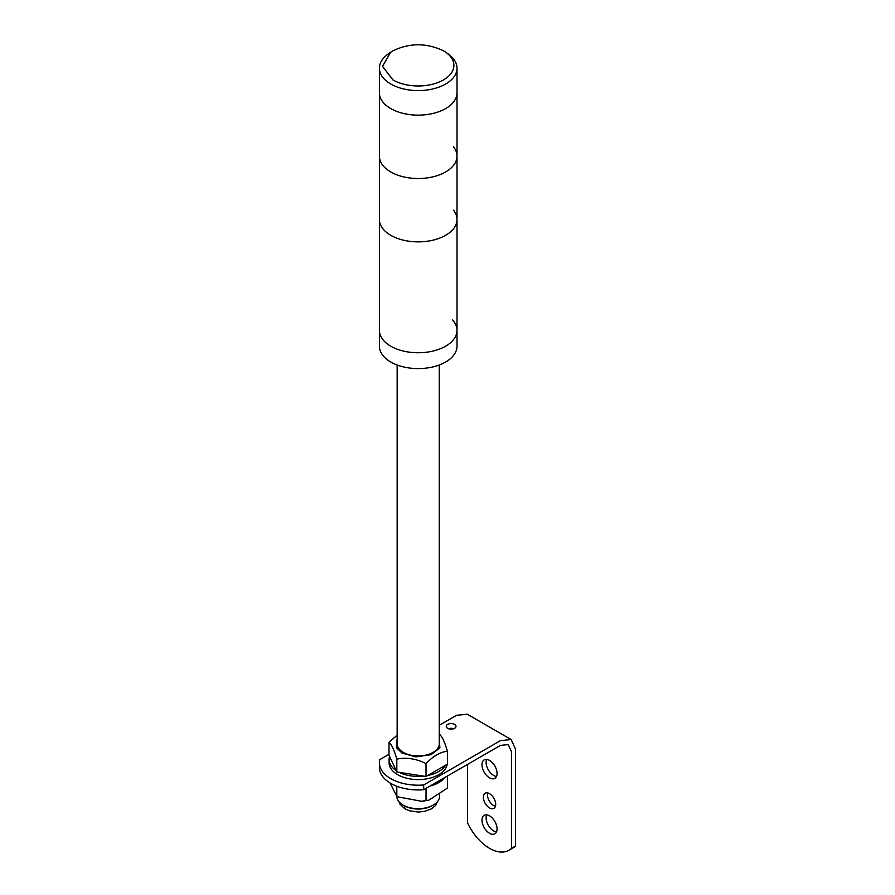 <?xml version="1.0" encoding="UTF-8"?>
<svg xmlns="http://www.w3.org/2000/svg" width="895" height="895" viewBox="0 0 895 895"><rect width="100%" height="100%" fill="white"/><g stroke="black" fill="none" stroke-linecap="round" stroke-linejoin="round"><path stroke-width="1.34" d="M390.13 783.002L396.485 795.778L398.722 797.042L421.713 801.293L426.031 800.421L426.031 788.372M396.821 786.235L396.821 795.912M447.41 776.021L447.41 788.081L428.739 800.242L421.713 801.293M426.031 800.421L428.739 800.242M444.793 777.531A29.099 16.804 180 0 1 430.014 786.067M467.582 764.375L467.582 822.986A38.798 22.397 -120 0 0 489.531 848.326A38.798 22.397 -120 0 0 508.931 850.25A38.798 22.397 -120 0 0 511.481 848.326L511.481 751.699L508.27 744.595L500.506 745.367L423.693 789.714A38.798 22.397 180 0 1 379.402 767.541L379.402 762.786A38.798 22.397 180 0 1 379.793 759.62L388.989 754.306M453.687 728.731A4.855 2.797 0 0 0 448.563 728.731M447.69 728.34A4.855 2.797 180 0 1 446.269 726.36A4.855 2.797 180 0 1 449.268 723.775A4.855 2.797 180 0 1 454.559 724.379A4.855 2.797 180 0 1 455.98 726.36A4.855 2.797 180 0 1 452.982 728.944A4.855 2.797 180 0 1 447.69 728.34M486.667 759.419A10.673 6.164 -120 0 0 493.648 775.462A10.673 6.164 -120 0 0 496.512 776.468M489.531 777.844A10.673 6.164 60 0 1 482.562 768.436A10.673 6.164 60 0 1 484.195 759.889A10.673 6.164 60 0 1 489.531 760.414A10.673 6.164 60 0 1 496.501 769.812A10.673 6.164 60 0 1 494.868 778.37A10.673 6.164 60 0 1 489.531 777.844M487.741 792.948A8.726 5.046 -120 0 0 493.648 805.556A8.726 5.046 -120 0 0 495.438 806.283M489.531 807.939A8.726 5.046 60 0 1 483.837 800.242A8.726 5.046 60 0 1 485.168 793.25A8.726 5.046 60 0 1 489.531 793.675A8.726 5.046 60 0 1 495.237 801.372A8.726 5.046 60 0 1 493.895 808.364A8.726 5.046 60 0 1 489.531 807.939M486.667 814.853A10.673 6.164 -120 0 0 493.648 830.907A10.673 6.164 -120 0 0 496.512 831.902M489.531 833.279A10.673 6.164 60 0 1 482.562 823.881A10.673 6.164 60 0 1 484.195 815.323A10.673 6.164 60 0 1 489.531 815.86A10.673 6.164 60 0 1 496.501 825.257A10.673 6.164 60 0 1 494.868 833.804A10.673 6.164 60 0 1 489.531 833.279M439.255 725.297L456.607 715.273L467.279 714.21L511.179 739.561L500.506 740.612L423.693 784.971A38.798 22.397 180 0 1 379.402 762.786M423.693 789.714L423.693 784.971M511.481 848.326L515.598 845.954L515.598 749.328L511.179 739.561M508.931 850.25L513.048 847.878A38.798 22.397 -120 0 0 515.598 845.954M389.616 756.465A29.099 16.804 0 0 0 389.101 759.62L389.101 762.786A29.099 16.804 0 0 0 397.626 774.667A29.099 16.804 0 0 0 428.146 778.583A29.099 16.804 0 0 0 447.187 764.274M399.17 772.329A29.099 16.804 0 0 0 423.671 776.122M427.754 775.495A29.099 16.804 0 0 0 445.688 765.135M389.101 759.62A29.099 16.804 0 0 0 396.183 770.606M439.59 734.426C442.197 736.596 444.804 742.224 447.41 751.285L447.41 764.14L426.031 776.491L396.821 771.971L396.821 759.117C394.203 750.032 391.596 744.416 388.989 742.257L397.156 735.175M439.255 738.688L439.892 747.884L431.021 754.675L415.783 756.879L402.068 753.098L396.351 747.593L397.156 738.688M403.108 752.494A21.346 12.317 180 0 1 396.865 743.779A21.346 12.317 180 0 1 397.156 741.754A21.346 12.317 0 0 0 396.865 743.779A21.346 12.317 0 0 0 403.108 752.494A21.346 12.317 0 0 0 426.367 755.167A21.346 12.317 0 0 0 439.546 743.779A21.346 12.317 180 0 1 426.367 755.167A21.346 12.317 180 0 1 403.108 752.494M439.255 741.754A21.346 12.317 180 0 1 439.546 743.779A21.346 12.317 0 0 0 439.255 741.754M396.821 771.971L388.989 755.1L388.989 742.257M447.41 751.285C440.273 751.957 433.146 756.074 426.031 763.636L426.031 776.491M426.031 763.636C416.276 758.68 406.543 757.17 396.821 759.117M397.156 365.003L397.156 743.779A21.044 12.15 0 0 0 403.321 752.371A21.044 12.15 0 0 0 426.255 755.011A21.044 12.15 0 0 0 439.255 743.779L439.255 365.003M433.292 805.064L432.173 805.713A19.768 11.411 180 0 1 404.227 805.713L403.108 805.064A21.346 12.317 0 0 0 433.292 805.064A21.346 12.317 0 0 0 439.546 796.349L439.546 794.973M396.865 796.002L396.865 796.349A21.346 12.317 0 0 0 403.108 805.064L404.227 805.713M452.445 319.817A38.798 22.397 180 0 1 456.998 330.344A38.798 22.397 180 0 1 433.046 351.041A38.798 22.397 180 0 1 390.768 346.186A38.798 22.397 180 0 1 379.402 330.344A38.798 22.397 0 0 0 390.768 346.186A38.798 22.397 0 0 0 433.046 351.041A38.798 22.397 0 0 0 456.998 330.344L456.998 346.186A38.798 22.397 180 0 1 433.046 366.883A38.798 22.397 180 0 1 390.768 362.027A38.798 22.397 180 0 1 379.402 346.186L379.402 219.465A38.798 22.397 0 0 0 390.768 235.307A38.798 22.397 180 0 1 379.402 219.465L379.402 156.11A38.798 22.397 -0 0 0 390.768 171.952A38.798 22.397 180 0 1 379.402 156.11L379.402 92.744A38.798 22.397 0 0 0 390.768 108.586A38.798 22.397 180 0 1 379.402 92.744L379.402 68.188A38.798 22.397 180 0 1 388.15 54.024L390.444 52.402M453.474 210.135A38.798 22.397 180 0 1 456.998 219.465A38.798 22.397 180 0 1 433.046 240.162A38.798 22.397 180 0 1 390.768 235.307A38.798 22.397 0 0 0 433.046 240.162A38.798 22.397 0 0 0 456.998 219.465L456.998 330.344M453.474 146.769A38.798 22.397 180 0 1 456.998 156.11A38.798 22.397 180 0 1 433.046 176.807A38.798 22.397 180 0 1 390.768 171.952A38.798 22.397 -0 0 0 433.046 176.807A38.798 22.397 -0 0 0 456.998 156.11L456.998 219.465M445.855 52.324A35.699 20.607 180 0 1 443.439 79.935A35.699 20.607 180 0 1 392.961 79.935L382.545 66.387L390.556 52.324L392.961 50.791C409.765 42.792 426.591 42.792 443.439 50.791A35.699 20.607 180 0 1 445.855 52.324L448.261 54.024A38.798 22.397 180 0 1 456.998 68.188L456.998 92.744A38.798 22.397 180 0 1 433.046 113.441A38.798 22.397 180 0 1 390.768 108.586A38.798 22.397 0 0 0 433.046 113.441A38.798 22.397 0 0 0 456.998 92.744L456.998 156.11M456.998 68.188A38.798 22.397 180 0 1 445.632 84.029A38.798 22.397 180 0 1 390.768 84.029A38.798 22.397 180 0 1 379.402 68.188M398.991 801.719L400.031 804.292L404.887 808.823L404.484 805.858M398.722 797.042L396.485 795.778M439.915 734.56L439.053 734.045M404.887 808.823L409.731 810.859L418.211 812.034L424.42 811.418L431.457 808.856L435.44 805.612L437.409 801.719"/></g></svg>
